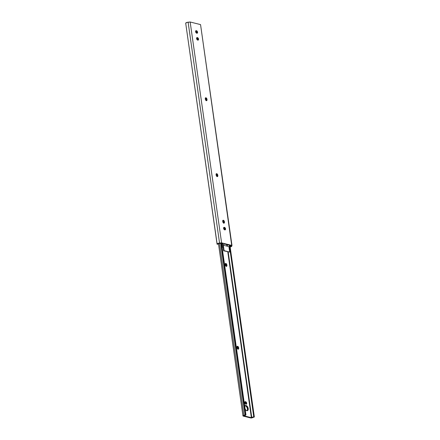 <?xml version="1.0" encoding="UTF-8"?>
<svg xmlns="http://www.w3.org/2000/svg" width="440" height="440" viewBox="0 0 440 440"><rect width="100%" height="100%" fill="white"/><g stroke="black" fill="none" stroke-linecap="round" stroke-linejoin="round"><path stroke-width="0.66" d="M222.69 220.55L223.465 221.271L223.762 222.42L224.461 222.139A1.304 0.759 -111.9 0 1 224.109 223.135A1.304 0.759 -111.9 0 1 222.789 221.716L222.728 221.282A1.304 0.759 -111.9 0 1 223.075 220.286A1.304 0.759 -111.9 0 1 223.388 220.27L222.772 220.638L222.838 221.964L223.465 222.976L224.103 223.141L224.466 222.591L224.351 221.458L223.553 220.336L222.844 220.49L223.388 220.27A1.304 0.759 -111.9 0 1 224.4 221.705L223.702 221.986A1.304 0.759 68.1 0 0 222.794 220.583M216.062 173.976L216.838 174.697L217.135 175.846L217.833 175.566A1.304 0.759 -111.9 0 1 217.481 176.561A1.304 0.759 -111.9 0 1 216.161 175.148L216.095 174.713A1.304 0.759 -111.9 0 1 216.447 173.712A1.304 0.759 -111.9 0 1 216.761 173.696L216.145 174.07L216.211 175.389L216.838 176.407L217.476 176.566L217.839 176.017L217.723 174.889L217.096 173.871L216.216 173.916L216.761 173.696A1.304 0.759 -111.9 0 1 217.773 175.131L217.074 175.412A1.304 0.759 68.1 0 0 216.161 174.014M205.26 98.059L206.03 98.78L206.333 99.93L207.031 99.644A1.304 0.759 -111.9 0 1 206.679 100.645A1.304 0.759 -111.9 0 1 205.354 99.226L205.293 98.791A1.304 0.759 -111.9 0 1 205.645 97.796A1.304 0.759 -111.9 0 1 205.953 97.779L205.337 98.148L205.403 99.468L206.03 100.485L206.674 100.645L207.031 100.1L206.916 98.967L206.124 97.845L205.409 97.999L205.953 97.779A1.304 0.759 -111.9 0 1 206.965 99.209L206.267 99.495A1.304 0.759 68.1 0 0 205.359 98.093M229.845 247.049L231.583 246.439L231.985 245.454L221.59 242.853L219.549 243.062L188.117 22.209A2.266 0.715 171.9 0 0 185.697 23.183L217.08 244.228L218.02 244.046A1.375 0.435 -8.1 0 1 218.004 244.002A1.375 0.435 -8.1 0 1 219.78 243.337L222.926 243.645L221.969 244.64L224.791 244.112L231.039 245.674L230.934 246.125A1.375 0.435 -8.1 0 1 230.945 246.169A1.375 0.435 -8.1 0 1 230.115 246.703M223.691 223.113L223.416 221.183L223.691 223.113A1.304 0.759 68.1 0 0 223.762 222.42L223.641 223.223M224.796 229.845A1.304 0.759 68.1 0 0 224.703 228.58A1.304 0.759 68.1 0 0 223.85 227.706L224.736 228.657L224.741 229.944M217.069 176.545A1.304 0.759 68.1 0 0 217.135 175.846L217.014 176.649M206.267 100.628A1.304 0.759 68.1 0 0 206.333 99.93L206.206 100.733M197.786 40.079A1.304 0.759 68.1 0 0 197.692 38.813A1.304 0.759 68.1 0 0 196.845 37.939L197.725 38.885L197.731 40.172M196.801 33.176A1.304 0.759 68.1 0 0 196.713 31.911A1.304 0.759 68.1 0 0 195.861 31.037L196.74 31.983L196.752 33.275M230.159 246.989A2.266 0.715 -8.1 0 0 231.82 246.136L200.552 24.602L231.985 245.454L221.59 242.853L190.157 22L200.552 24.602L190.157 22L221.59 242.853L219.549 243.062L188.117 22.209L190.157 22L187.242 22.352L185.697 23.183L217.129 244.035A2.266 0.715 -8.1 0 1 219.549 243.062L217.602 243.584L217.08 244.228L185.697 23.183L217.08 244.228L217.998 244.134L218.774 243.49L221.139 243.199L222.926 243.645L221.969 244.64L221.843 243.766L221.969 244.64L224.791 244.112L231.039 245.674L230.857 246.356L229.851 246.758M224.901 229.873L225.44 229.664L225.561 228.861L224.549 227.425L223.817 227.441L223.575 228.129L223.828 229.081L224.604 229.796A1.304 0.759 -111.9 0 1 223.641 228.613A1.304 0.759 -111.9 0 1 223.944 227.365A1.304 0.759 -111.9 0 1 224.252 227.354L224.549 227.425A1.304 0.759 -111.9 0 1 225.511 228.613A1.304 0.759 -111.9 0 1 225.209 229.856A1.304 0.759 -111.9 0 1 224.901 229.873M197.247 37.582L196.702 37.791L196.581 38.599L197.593 40.029L198.325 40.013L198.572 39.325L198.187 38.165L197.544 37.659A1.304 0.759 -111.9 0 1 198.501 38.841A1.304 0.759 -111.9 0 1 198.204 40.09A1.304 0.759 -111.9 0 1 197.89 40.101L197.593 40.029A1.304 0.759 -111.9 0 1 196.636 38.841A1.304 0.759 -111.9 0 1 196.933 37.598A1.304 0.759 -111.9 0 1 197.247 37.582L196.697 37.802L197.247 37.582M196.262 30.679L195.723 30.894L195.602 31.697L196.609 33.127L197.346 33.11L197.588 32.423L197.335 31.471L196.559 30.756A1.304 0.759 -111.9 0 1 197.522 31.939A1.304 0.759 -111.9 0 1 197.219 33.187A1.304 0.759 -111.9 0 1 196.911 33.203L196.609 33.127A1.304 0.759 -111.9 0 1 195.652 31.944A1.304 0.759 -111.9 0 1 195.948 30.696A1.304 0.759 -111.9 0 1 196.262 30.679L195.718 30.899L196.262 30.679M195.861 31.037L196.559 30.756L195.861 31.037M196.845 37.939L197.544 37.659L196.845 37.939M206.965 99.209L207.031 99.644L206.333 99.93L206.267 99.495L206.965 99.209M217.773 175.131L217.833 175.566L217.135 175.846L217.074 175.412L217.773 175.131M223.85 227.706L224.549 227.425L223.85 227.706M223.707 227.573L224.252 227.354L223.707 227.573M224.4 221.705L224.461 222.139L223.762 222.42L223.702 221.986L224.4 221.705M222.151 243.452L221.843 243.766L222.151 243.452M225.847 263.466L225.539 263.478A1.304 0.759 -111.9 0 1 225.847 263.466A1.304 0.759 -111.9 0 1 226.853 264.897L225.847 263.466M226.155 266.31A1.304 0.759 68.1 0 0 226.221 265.612L226.919 265.331A1.304 0.759 -111.9 0 1 226.567 266.332A1.304 0.759 -111.9 0 1 225.242 264.913L225.181 264.478A1.304 0.759 -111.9 0 1 225.533 263.483L225.181 264.478L225.759 266.024L226.688 266.255L226.853 264.897L226.155 265.177L226.094 266.415M237.633 346.286L237.083 346.506L236.968 347.298A1.304 0.759 -111.9 0 1 237.32 346.302A1.304 0.759 -111.9 0 1 237.633 346.286L237.089 346.495L237.633 346.286A1.304 0.759 -111.9 0 1 238.645 347.716L237.633 346.286M247.077 410.724A2.75 1.601 68.1 0 0 247.291 407.995A2.75 1.601 68.1 0 0 245.366 405.801L246.065 405.521A2.75 1.601 -111.9 0 1 248.089 408.023A2.75 1.601 -111.9 0 1 247.456 410.652A2.75 1.601 -111.9 0 1 246.796 410.685L247.715 410.493L248.204 409.497L247.693 407.039L246.769 405.889L245.724 405.482L245.141 405.713L244.657 406.709M243.941 415.811L251.378 417.675L243.941 415.811M224.395 228.085L224.642 229.806L224.395 228.085M226.749 244.602L226.963 246.131L226.749 244.602M227.782 251.862L251.378 417.675L227.782 251.862M244.937 408.683L245.751 410.003L246.796 410.685A2.75 1.601 -111.9 0 1 245.124 409.084M245.911 404.173A1.304 0.759 68.1 0 0 245.823 402.908A1.304 0.759 68.1 0 0 244.97 402.034L245.669 401.753A1.304 0.759 -111.9 0 1 246.631 402.941A1.304 0.759 -111.9 0 1 246.329 404.184A1.304 0.759 -111.9 0 1 246.015 404.201L245.718 404.124A1.304 0.759 -111.9 0 1 244.761 402.941A1.304 0.759 -111.9 0 1 245.058 401.693A1.304 0.759 -111.9 0 1 245.372 401.682L244.69 402.457L245.223 403.805L246.323 404.184L246.681 403.189L246.004 401.929L244.827 401.902L245.669 401.753L244.97 402.034L245.85 402.985L245.861 404.272M237.941 349.135A1.304 0.759 68.1 0 0 238.007 348.436L238.706 348.156A1.304 0.759 -111.9 0 1 238.354 349.151A1.304 0.759 -111.9 0 1 237.028 347.732L237.397 348.661L238.2 349.184L238.662 348.799L238.645 347.716L237.947 348.002L237.886 349.239M222.073 247.143L223.179 247.418L222.073 247.143M245.097 414.838L220.671 243.243L245.097 414.838A1.375 0.435 -8.1 0 1 243.941 415.399L219.456 243.359L243.941 415.399L245.097 414.838M220.941 243.216L245.35 414.733L220.941 243.216M221.524 243.293L245.949 414.887L245.35 414.733L245.949 414.887A2.305 0.726 -8.1 0 1 244.079 415.674L245.949 414.887L221.524 243.293M251.774 417.599L251.378 417.675L251.774 417.599A2.305 0.726 -8.1 0 1 253.754 416.84L229.334 245.245L253.754 416.84L254.353 416.988L253.105 416.972L251.774 417.599L228.201 251.966L251.774 417.599M227.167 244.706L227.381 246.235L227.167 244.706M229.928 245.399L254.353 416.988L229.928 245.399M254.095 417.093L252.648 417.577A1.375 0.435 -8.1 0 1 254.095 417.093M252.648 417.577A1.161 0.369 -8.1 0 1 251.774 417.934A1.161 0.369 -8.1 0 1 250.679 417.956L243.243 416.091L250.679 417.956L252.648 417.577M225.148 263.747L226.155 265.177A1.304 0.759 68.1 0 0 225.247 263.78M236.935 346.566L237.947 348.002A1.304 0.759 68.1 0 0 237.034 346.599M245.025 405.763L246.07 406.17L247.225 407.803L247.506 409.778L247.016 410.773M243.243 416.091A1.155 0.369 -8.1 0 1 242.968 415.905A1.155 0.369 -8.1 0 1 243.941 415.399L243.04 415.75L243.243 416.091M244.734 406.368A2.75 1.601 -111.9 0 1 245.405 405.554A2.75 1.601 -111.9 0 1 246.065 405.521L245.366 405.801A2.75 1.601 68.1 0 0 245.086 405.763M238.007 348.436L237.947 348.002L238.645 347.716L238.706 348.156L238.007 348.436M226.221 265.612L226.155 265.177L226.853 264.897L226.919 265.331L226.221 265.612M221.958 246.345L222.97 245.938L223.663 250.833L229.68 252.054L224.098 250.657L223.328 245.223L228.905 246.615L229.68 252.054L228.905 246.615L223.328 245.223L221.881 245.801L223.328 245.223L224.098 250.657L223.663 250.833L222.97 245.938L221.958 246.345M218.444 243.601L242.968 415.899"/></g></svg>
